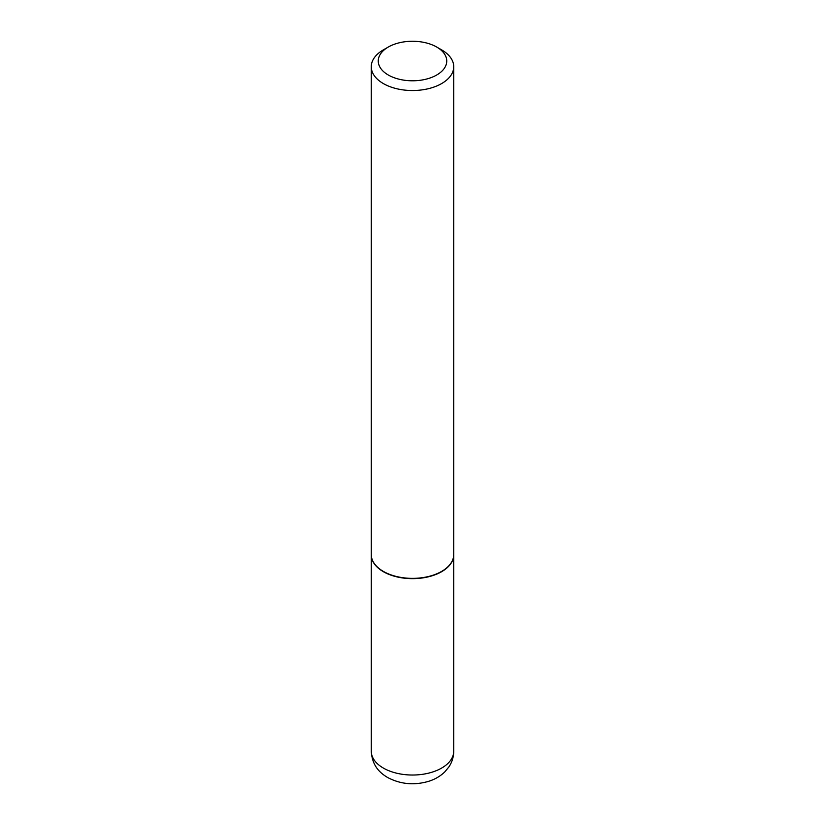 <?xml version="1.0" encoding="UTF-8"?>
<svg xmlns="http://www.w3.org/2000/svg" width="825" height="825" viewBox="0 0 825 825"><rect width="100%" height="100%" fill="white"/><g stroke="black" fill="none" stroke-linecap="round" stroke-linejoin="round"><path stroke-width="1.24" d="M371.271 554.699A41.229 23.801 0 0 0 371.271 554.843A41.229 23.801 0 0 0 383.347 571.673A41.229 23.801 0 0 0 428.278 576.84A41.229 23.801 0 0 0 453.729 554.843A41.229 23.801 0 0 0 453.729 554.699M388.286 47.046A34.248 19.769 0 0 0 388.286 75.003A34.248 19.769 0 0 0 436.714 75.003A34.248 19.769 0 0 0 436.714 47.046A34.248 19.769 0 0 0 388.286 47.046L383.347 49.892A41.229 23.801 0 0 0 371.271 66.722L371.271 554.555A41.229 23.801 0 0 0 383.347 571.395L383.594 571.529A40.879 23.605 0 0 0 441.406 571.529A40.879 23.605 0 0 0 441.53 571.457M383.594 571.529L383.347 571.395A41.229 23.801 0 0 0 441.653 571.395A41.229 23.801 0 0 0 453.729 554.555L453.729 66.722A41.229 23.801 0 0 0 441.653 49.892L436.714 47.046L441.653 49.892M371.271 66.722A41.229 23.801 0 0 0 383.347 83.562A41.229 23.801 0 0 0 428.278 88.718A41.229 23.801 0 0 0 453.729 66.722M453.729 751.224C453.678 756.948 452.059 762.197 448.872 766.961L444.799 771.891C440.323 776.201 434.992 779.326 428.794 781.275C414.284 785.555 400.558 784.297 387.616 777.501C379.964 772.901 372.168 766.012 371.271 751.224A41.229 23.801 0 0 0 383.347 768.054A41.229 23.801 0 0 0 428.278 773.221A41.229 23.801 0 0 0 453.729 751.224L453.729 554.843M371.271 751.224L371.271 554.843"/></g></svg>
